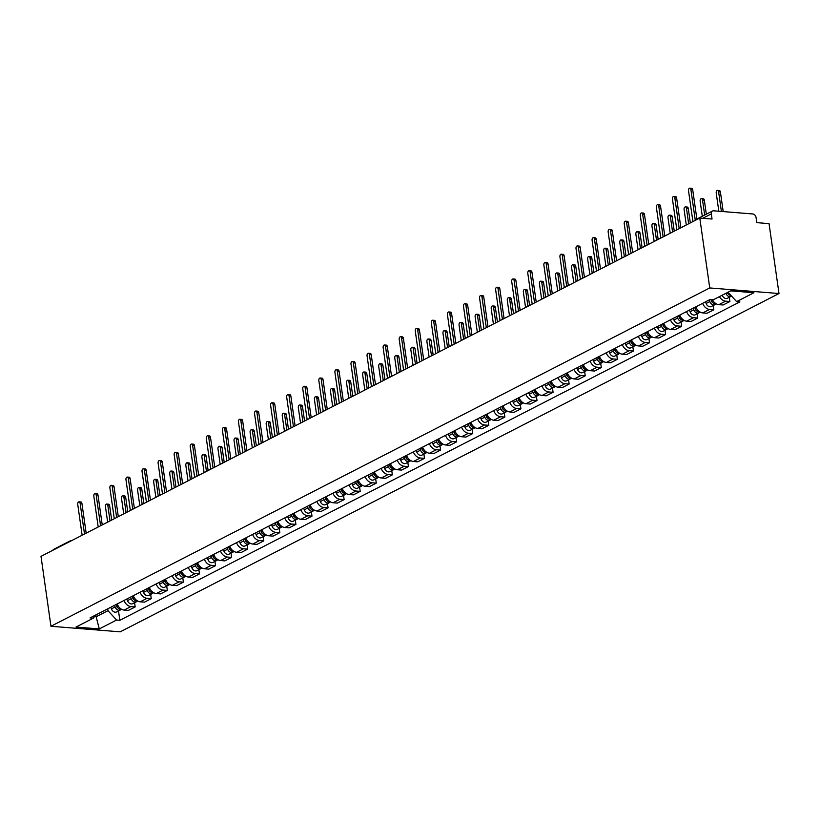 <?xml version="1.0" encoding="UTF-8"?>
<svg xmlns="http://www.w3.org/2000/svg" width="820" height="820" viewBox="0 0 820 820"><rect width="100%" height="100%" fill="white"/><g stroke="black" fill="none" stroke-linecap="round" stroke-linejoin="round"><path stroke-width="1.23" d="M695.596 220.201A3.485 2.603 62.8 0 1 696.528 219.227L712.498 211.017A3.485 2.603 62.8 0 1 713.615 210.812L752.822 213.969A3.485 2.603 62.8 0 1 756.06 217.505L756.788 222.64L769.047 223.624L779 293.529L709.741 287.943L50.953 626.265L41 556.36L699.788 218.048L709.741 287.943M50.953 626.265L120.212 631.841L779 293.529M712.498 211.017A3.485 2.603 62.8 0 0 711.319 213.897L702.781 218.284M699.788 218.048L712.047 219.032L711.319 213.897M52.777 550.312A3.485 2.603 -117.2 0 1 53.71 549.338L69.68 541.139A3.485 2.603 62.8 0 0 68.747 542.112M117.209 603.961A8.015 5.986 62.8 0 0 124.158 610.07L128.381 610.408L135.187 606.913L130.954 606.574A8.015 5.986 -117.2 0 1 124.015 600.466M134.583 602.7L135.187 606.913M133.281 595.709A8.015 5.986 62.8 0 0 140.23 601.818L144.453 602.157L151.259 598.661L147.026 598.323A8.015 5.986 -117.2 0 1 140.087 592.214M150.654 594.438L151.259 598.661M149.353 587.448A8.015 5.986 62.8 0 0 156.302 593.557L160.525 593.905L167.331 590.41L163.108 590.072A8.015 5.986 -117.2 0 1 156.159 583.963M166.726 586.187L167.331 590.41M165.435 579.197A8.015 5.986 62.8 0 0 172.374 585.306L176.597 585.644L183.403 582.159L179.18 581.81A8.015 5.986 -117.2 0 1 172.231 575.701M182.798 577.936L183.403 582.159M181.507 570.945A8.015 5.986 62.8 0 0 188.446 577.054L192.679 577.393L199.475 573.897L195.252 573.559A8.015 5.986 -117.2 0 1 188.303 567.45M198.87 569.674L199.475 573.897M197.579 562.694A8.015 5.986 62.8 0 0 204.518 568.793L208.751 569.141L215.547 565.646L211.324 565.308A8.015 5.986 -117.2 0 1 204.375 559.199M214.942 561.423L215.547 565.646M213.651 554.433A8.015 5.986 62.8 0 0 220.6 560.542L224.823 560.88L231.619 557.395L227.396 557.047A8.015 5.986 -117.2 0 1 220.447 550.948M231.025 553.172L231.619 557.395M229.723 546.181A8.015 5.986 62.8 0 0 236.672 552.29L240.895 552.629L247.691 549.133L243.468 548.795A8.015 5.986 -117.2 0 1 236.519 542.686M247.097 544.91L247.691 549.133M245.795 537.93A8.015 5.986 62.8 0 0 252.744 544.039L256.967 544.377L263.763 540.882L259.54 540.544A8.015 5.986 -117.2 0 1 252.601 534.435M263.169 536.659L263.763 540.882M261.867 529.669A8.015 5.986 62.8 0 0 268.816 535.778L273.039 536.126L279.835 532.631L275.612 532.293A8.015 5.986 -117.2 0 1 268.673 526.184M279.241 528.408L279.835 532.631M277.939 521.417A8.015 5.986 62.8 0 0 284.888 527.526L289.111 527.865L295.917 524.38L291.684 524.031A8.015 5.986 -117.2 0 1 284.745 517.922M295.313 520.157L295.917 524.38M294.011 513.166A8.015 5.986 62.8 0 0 300.96 519.275L305.183 519.613L311.989 516.118L307.756 515.78A8.015 5.986 -117.2 0 1 300.817 509.671M311.385 511.895L311.989 516.118M310.093 504.905A8.015 5.986 62.8 0 0 317.032 511.014L321.255 511.362L328.061 507.867L323.838 507.529A8.015 5.986 -117.2 0 1 316.889 501.42M327.457 503.644L328.061 507.867M326.165 496.653A8.015 5.986 62.8 0 0 333.104 502.762L337.327 503.101L344.133 499.616L339.91 499.267A8.015 5.986 -117.2 0 1 332.961 493.158M343.529 495.393L344.133 499.616M342.237 488.402A8.015 5.986 62.8 0 0 349.176 494.511L353.41 494.849L360.205 491.354L355.982 491.016A8.015 5.986 -117.2 0 1 349.033 484.907M359.601 487.131L360.205 491.354M358.309 480.151A8.015 5.986 62.8 0 0 365.248 486.26L369.482 486.598L376.277 483.103L372.054 482.765A8.015 5.986 -117.2 0 1 365.105 476.656M375.673 478.88L376.277 483.103M374.381 471.889A8.015 5.986 62.8 0 0 381.331 477.998L385.554 478.337L392.349 474.852L388.126 474.513A8.015 5.986 -117.2 0 1 381.177 468.404M391.755 470.629L392.349 474.852M390.453 463.638A8.015 5.986 62.8 0 0 397.403 469.747L401.626 470.085L408.421 466.59L404.198 466.252A8.015 5.986 -117.2 0 1 397.249 460.143M407.827 462.377L408.421 466.59M406.525 455.387A8.015 5.986 62.8 0 0 413.475 461.496L417.698 461.834L424.493 458.339L420.27 458.001A8.015 5.986 -117.2 0 1 413.331 451.892M423.899 454.116L424.493 458.339M422.597 447.125A8.015 5.986 62.8 0 0 429.547 453.234L433.77 453.583L440.576 450.088L436.342 449.749A8.015 5.986 -117.2 0 1 429.403 443.64M439.971 445.865L440.576 450.088M438.669 438.874A8.015 5.986 62.8 0 0 445.619 444.983L449.842 445.321L456.648 441.836L452.414 441.488A8.015 5.986 -117.2 0 1 445.475 435.379M456.043 437.613L456.648 441.836M454.741 430.623A8.015 5.986 62.8 0 0 461.691 436.732L465.914 437.07L472.72 433.575L468.497 433.237A8.015 5.986 -117.2 0 1 461.547 427.128M472.115 429.352L472.72 433.575M470.823 422.372A8.015 5.986 62.8 0 0 477.763 428.47L481.986 428.819L488.792 425.324L484.569 424.985A8.015 5.986 -117.2 0 1 477.619 418.876M488.187 421.101L488.792 425.324M486.895 414.11A8.015 5.986 62.8 0 0 493.835 420.219L498.068 420.557L504.864 417.072L500.641 416.724A8.015 5.986 -117.2 0 1 493.691 410.625M504.259 412.849L504.864 417.072M502.967 405.859A8.015 5.986 62.8 0 0 509.907 411.968L514.14 412.306L520.936 408.811L516.713 408.473A8.015 5.986 -117.2 0 1 509.763 402.364M520.331 404.598L520.936 408.811M519.039 397.608A8.015 5.986 62.8 0 0 525.989 403.717L530.212 404.055L537.008 400.56L532.785 400.221A8.015 5.986 -117.2 0 1 525.835 394.112M536.413 396.337L537.008 400.56M535.111 389.346A8.015 5.986 62.8 0 0 542.061 395.455L546.284 395.804L553.08 392.308L548.857 391.97A8.015 5.986 -117.2 0 1 541.907 385.861M552.485 388.085L553.08 392.308M551.183 381.095A8.015 5.986 62.8 0 0 558.133 387.204L562.356 387.542L569.152 384.057L564.929 383.709A8.015 5.986 -117.2 0 1 557.989 377.6M568.557 379.834L569.152 384.057M567.255 372.844A8.015 5.986 62.8 0 0 574.205 378.953L578.428 379.291L585.224 375.796L581.001 375.457A8.015 5.986 -117.2 0 1 574.061 369.348M584.629 371.573L585.224 375.796M583.327 364.592A8.015 5.986 62.8 0 0 590.277 370.691L594.5 371.04L601.306 367.544L597.073 367.206A8.015 5.986 -117.2 0 1 590.133 361.097M600.701 363.321L601.306 367.544M599.399 356.331A8.015 5.986 62.8 0 0 606.349 362.44L610.572 362.778L617.378 359.293L613.155 358.945A8.015 5.986 -117.2 0 1 606.205 352.846M616.773 355.07L617.378 359.293M615.482 348.08A8.015 5.986 62.8 0 0 622.421 354.189L626.644 354.527L633.45 351.032L629.227 350.693A8.015 5.986 -117.2 0 1 622.277 344.584M632.845 346.819L633.45 351.032M631.554 339.829A8.015 5.986 62.8 0 0 638.493 345.937L642.716 346.276L649.522 342.78L645.299 342.442A8.015 5.986 -117.2 0 1 638.349 336.333M648.917 338.558L649.522 342.78M647.626 331.567A8.015 5.986 62.8 0 0 654.565 337.676L658.798 338.024L665.594 334.529L661.371 334.191A8.015 5.986 -117.2 0 1 654.422 328.082M664.989 330.306L665.594 334.529M663.698 323.316A8.015 5.986 62.8 0 0 670.647 329.425L674.87 329.763L681.666 326.278L677.443 325.93A8.015 5.986 -117.2 0 1 670.493 319.82M681.072 322.055L681.666 326.278M679.77 315.064A8.015 5.986 62.8 0 0 686.719 321.173L690.942 321.512L697.738 318.016L693.515 317.678A8.015 5.986 -117.2 0 1 686.566 311.569M697.143 313.793L697.738 318.016M695.842 306.803A8.015 5.986 62.8 0 0 702.791 312.912L707.014 313.26L713.81 309.765L709.587 309.427A8.015 5.986 -117.2 0 1 702.648 303.318M713.216 305.542L713.81 309.765M712.395 299.669A8.015 5.986 62.8 0 0 718.863 304.661L723.086 304.999L729.882 301.514L725.659 301.165A8.015 5.986 -117.2 0 1 719.437 296.625M729.287 297.291L729.882 301.514M95.879 614.918L96.145 616.753L107.994 610.674L107.727 608.829M107.994 610.674L116.583 620.043L99.271 628.93L76.004 627.054L93.316 618.167L95.643 615.041M116.583 620.043L119.843 620.309L739.886 301.883L736.637 301.616L753.949 292.73L730.671 290.854L713.359 299.741L710.11 299.484L90.056 617.901L93.316 618.167M736.637 301.616L728.047 292.248L730.753 290.864M94.464 616.62L96.145 616.753L99.271 628.93M118.51 610.951L119.843 620.309M84.501 534.025L80.114 503.203A1.999 1.209 -85.4 0 0 79.089 501.819L80.893 501.963A1.999 1.209 94.6 0 1 81.918 503.347L86.161 533.174M79.089 501.819A1.999 1.209 -85.4 0 0 77.746 504.423L82.133 535.234M116.05 604.555L116.768 606.554A2.091 1.558 62.8 0 0 118.018 607.989M114.523 605.345L115.118 606.974A4.356 3.249 62.8 0 0 120.294 610.029A4.356 3.249 62.8 0 0 121.073 609.403M110.813 607.251L111.407 608.881A4.356 3.249 62.8 0 0 116.583 611.935L120.294 610.029M110.023 520.915L107.82 505.438A1.999 1.209 -85.4 0 0 106.795 504.054A1.999 1.209 -85.4 0 0 105.452 506.657L107.656 522.135M116.276 604.442L116.87 606.082A4.356 3.249 62.8 0 0 121.647 609.301M106.795 504.054L108.599 504.197A1.999 1.209 94.6 0 1 109.624 505.581L111.684 520.064M100.573 525.764L96.186 494.952A1.999 1.209 -85.4 0 0 95.171 493.558L96.965 493.712A1.999 1.209 94.6 0 1 97.99 495.095L102.233 524.913M95.171 493.558A1.999 1.209 -85.4 0 0 93.818 496.172L98.205 526.983M116.645 517.512L112.268 486.701A1.999 1.209 -85.4 0 0 111.243 485.307L113.037 485.45A1.999 1.209 94.6 0 1 114.062 486.844L118.305 516.661M111.243 485.307A1.999 1.209 -85.4 0 0 109.89 487.91L114.277 518.732M132.123 596.304L132.85 598.303A2.091 1.558 62.8 0 0 134.101 599.738M130.595 597.083L131.19 598.723A4.356 3.249 62.8 0 0 136.366 601.777A4.356 3.249 62.8 0 0 137.145 601.152M126.885 598.989L127.479 600.63A4.356 3.249 62.8 0 0 132.655 603.684L136.366 601.777M126.095 512.664L123.892 497.186A1.999 1.209 -85.4 0 0 122.867 495.792A1.999 1.209 -85.4 0 0 121.524 498.396L123.728 513.873M132.348 596.191L132.942 597.821A4.356 3.249 62.8 0 0 137.719 601.039M122.867 495.792L124.671 495.936A1.999 1.209 94.6 0 1 125.696 497.33L127.756 511.813M148.195 588.053L148.922 590.041A2.091 1.558 62.8 0 0 150.173 591.486M146.667 588.832L147.262 590.472A4.356 3.249 62.8 0 0 152.438 593.526A4.356 3.249 62.8 0 0 153.217 592.891M142.957 590.738L143.551 592.378A4.356 3.249 62.8 0 0 148.727 595.433L152.438 593.526M142.167 504.402L139.964 488.925A1.999 1.209 -85.4 0 0 138.939 487.541A1.999 1.209 -85.4 0 0 137.596 490.145L139.8 505.622M148.42 587.93L149.014 589.57A4.356 3.249 62.8 0 0 153.791 592.788M138.939 487.541L140.743 487.685A1.999 1.209 94.6 0 1 141.768 489.079L143.828 503.552M132.727 509.261L128.34 478.439A1.999 1.209 -85.4 0 0 127.315 477.055L129.109 477.199A1.999 1.209 94.6 0 1 130.134 478.583L134.377 508.41M127.315 477.055A1.999 1.209 -85.4 0 0 125.962 479.659L130.349 510.481M148.799 501.01L144.412 470.188A1.999 1.209 -85.4 0 0 143.387 468.794L145.191 468.948A1.999 1.209 94.6 0 1 146.206 470.331L150.45 500.149M143.387 468.794A1.999 1.209 -85.4 0 0 142.044 471.408L146.421 502.219M164.871 492.748L160.484 461.937A1.999 1.209 -85.4 0 0 159.459 460.543L161.263 460.686A1.999 1.209 94.6 0 1 162.288 462.08L166.532 491.897M159.459 460.543A1.999 1.209 -85.4 0 0 158.116 463.146L162.503 493.968M164.266 579.791L164.994 581.79A2.091 1.558 62.8 0 0 166.245 583.225M162.739 580.58L163.334 582.22A4.356 3.249 62.8 0 0 168.51 585.275A4.356 3.249 62.8 0 0 169.289 584.639M159.029 582.487L159.623 584.117A4.356 3.249 62.8 0 0 164.799 587.171L168.51 585.275M158.239 496.151L156.036 480.674A1.999 1.209 -85.4 0 0 155.021 479.29A1.999 1.209 -85.4 0 0 153.668 481.893L155.872 497.371M164.492 579.678L165.087 581.318A4.356 3.249 62.8 0 0 169.863 584.537M155.021 479.29L156.815 479.433A1.999 1.209 94.6 0 1 157.84 480.817L159.9 495.3M180.338 571.54L181.066 573.539A2.091 1.558 62.8 0 0 182.317 574.974M178.811 572.329L179.406 573.959A4.356 3.249 62.8 0 0 184.582 577.014A4.356 3.249 62.8 0 0 185.371 576.388M175.101 574.226L175.695 575.865A4.356 3.249 62.8 0 0 180.871 578.92L184.582 577.014M174.311 487.9L172.118 472.422A1.999 1.209 -85.4 0 0 171.093 471.029A1.999 1.209 -85.4 0 0 169.74 473.642L171.944 489.12M180.564 571.427L181.159 573.067A4.356 3.249 62.8 0 0 185.935 576.275M171.093 471.029L172.887 471.182A1.999 1.209 94.6 0 1 173.912 472.566L175.972 487.049M196.41 563.289L197.138 565.277A2.091 1.558 62.8 0 0 198.389 566.722M194.883 564.068L195.478 565.708A4.356 3.249 62.8 0 0 200.654 568.762A4.356 3.249 62.8 0 0 201.443 568.127M191.173 565.974L191.767 567.614A4.356 3.249 62.8 0 0 196.943 570.669L200.654 568.762M190.394 479.649L188.19 464.171A1.999 1.209 -85.4 0 0 187.165 462.777A1.999 1.209 -85.4 0 0 185.822 465.381L188.016 480.858M196.636 563.176L197.23 564.806A4.356 3.249 62.8 0 0 202.007 568.024M187.165 462.777L188.969 462.921A1.999 1.209 94.6 0 1 189.984 464.315L192.044 478.788M180.943 484.497L176.556 453.675A1.999 1.209 -85.4 0 0 175.531 452.291L177.335 452.435A1.999 1.209 94.6 0 1 178.36 453.829L182.604 483.646M175.531 452.291A1.999 1.209 -85.4 0 0 174.188 454.895L178.575 485.717M212.482 555.037L213.21 557.026A2.091 1.558 62.8 0 0 214.461 558.471M210.955 555.816L211.55 557.457A4.356 3.249 62.8 0 0 216.726 560.511A4.356 3.249 62.8 0 0 217.515 559.875M207.245 557.723L207.849 559.363A4.356 3.249 62.8 0 0 213.026 562.418L216.726 560.511M206.466 471.387L204.262 455.91A1.999 1.209 -85.4 0 0 203.237 454.526A1.999 1.209 -85.4 0 0 201.894 457.13L204.098 472.607M212.708 554.914L213.302 556.554A4.356 3.249 62.8 0 0 218.079 559.773M203.237 454.526L205.041 454.669A1.999 1.209 94.6 0 1 206.066 456.053L208.126 470.536M197.015 476.246L192.628 445.424A1.999 1.209 -85.4 0 0 191.603 444.04L193.407 444.184A1.999 1.209 94.6 0 1 194.432 445.567L198.676 475.395M191.603 444.04A1.999 1.209 -85.4 0 0 190.26 446.644L194.647 477.455M228.554 546.776L229.282 548.775A2.091 1.558 62.8 0 0 230.533 550.21M227.027 547.565L227.632 549.195A4.356 3.249 62.8 0 0 232.808 552.249A4.356 3.249 62.8 0 0 233.587 551.624M223.327 549.472L223.921 551.101A4.356 3.249 62.8 0 0 229.098 554.156L232.808 552.249M222.538 463.136L220.334 447.658A1.999 1.209 -85.4 0 0 219.309 446.275A1.999 1.209 -85.4 0 0 217.966 448.878L220.17 464.356M228.78 546.663L229.374 548.303A4.356 3.249 62.8 0 0 234.151 551.511M219.309 446.275L221.113 446.418A1.999 1.209 94.6 0 1 222.138 447.802L224.198 462.285M213.087 467.984L208.7 437.173A1.999 1.209 -85.4 0 0 207.675 435.779L209.479 435.922A1.999 1.209 94.6 0 1 210.504 437.316L214.748 467.133M207.675 435.779A1.999 1.209 -85.4 0 0 206.332 438.392L210.719 469.204M244.637 538.525L245.354 540.524A2.091 1.558 62.8 0 0 246.605 541.958M243.109 539.304L243.704 540.944A4.356 3.249 62.8 0 0 248.88 543.998A4.356 3.249 62.8 0 0 249.659 543.373M239.399 541.21L239.993 542.85A4.356 3.249 62.8 0 0 245.17 545.905L248.88 543.998M238.61 454.885L236.406 439.407A1.999 1.209 -85.4 0 0 235.381 438.013A1.999 1.209 -85.4 0 0 234.038 440.617L236.242 456.094M244.852 538.412L245.457 540.042A4.356 3.249 62.8 0 0 250.233 543.26M235.381 438.013L237.185 438.157A1.999 1.209 94.6 0 1 238.21 439.551L240.27 454.034M229.159 459.733L224.772 428.921A1.999 1.209 -85.4 0 0 223.747 427.527L225.551 427.671A1.999 1.209 94.6 0 1 226.576 429.065L230.82 458.882M223.747 427.527A1.999 1.209 -85.4 0 0 222.404 430.131L226.791 460.953M260.709 530.274L261.426 532.262A2.091 1.558 62.8 0 0 262.677 533.707M259.181 531.053L259.776 532.692A4.356 3.249 62.8 0 0 264.952 535.747A4.356 3.249 62.8 0 0 265.731 535.111M255.471 532.959L256.065 534.599A4.356 3.249 62.8 0 0 261.242 537.653L264.952 535.747M254.682 446.623L252.478 431.146A1.999 1.209 -85.4 0 0 251.453 429.762A1.999 1.209 -85.4 0 0 250.11 432.365L252.314 447.843M260.934 530.15L261.529 531.79A4.356 3.249 62.8 0 0 266.305 535.009M251.453 429.762L253.257 429.905A1.999 1.209 94.6 0 1 254.282 431.299L256.342 445.772M245.231 451.482L240.844 420.66A1.999 1.209 -85.4 0 0 239.819 419.276L241.623 419.42A1.999 1.209 94.6 0 1 242.648 420.803L246.892 450.631M239.819 419.276A1.999 1.209 -85.4 0 0 238.476 421.88L242.863 452.691M276.781 522.012L277.508 524.011A2.091 1.558 62.8 0 0 278.759 525.446M275.253 522.801L275.848 524.441A4.356 3.249 62.8 0 0 281.024 527.496A4.356 3.249 62.8 0 0 281.803 526.86M271.543 524.708L272.137 526.337A4.356 3.249 62.8 0 0 277.314 529.392L281.024 527.496M270.754 438.372L268.55 422.894A1.999 1.209 -85.4 0 0 267.525 421.511A1.999 1.209 -85.4 0 0 266.182 424.114L268.386 439.592M277.006 521.899L277.601 523.539A4.356 3.249 62.8 0 0 282.377 526.758M267.525 421.511L269.329 421.654A1.999 1.209 94.6 0 1 270.354 423.038L272.414 437.521M261.303 443.22L256.916 412.409A1.999 1.209 -85.4 0 0 255.901 411.015L257.695 411.168A1.999 1.209 94.6 0 1 258.72 412.552L262.964 442.369M255.901 411.015A1.999 1.209 -85.4 0 0 254.548 413.628L258.935 444.44M292.853 513.761L293.58 515.76A2.091 1.558 62.8 0 0 294.831 517.194M291.325 514.55L291.92 516.18A4.356 3.249 62.8 0 0 297.096 519.234A4.356 3.249 62.8 0 0 297.875 518.609M287.615 516.446L288.209 518.086A4.356 3.249 62.8 0 0 293.386 521.141L297.096 519.234M286.826 430.121L284.622 414.643A1.999 1.209 -85.4 0 0 283.597 413.249A1.999 1.209 -85.4 0 0 282.254 415.863L284.458 431.34M293.078 513.648L293.673 515.278A4.356 3.249 62.8 0 0 298.449 518.496M283.597 413.249L285.401 413.403A1.999 1.209 94.6 0 1 286.426 414.787L288.486 429.27M277.375 434.969L272.998 404.157A1.999 1.209 -85.4 0 0 271.973 402.763L273.767 402.907A1.999 1.209 94.6 0 1 274.792 404.301L279.036 434.118M271.973 402.763A1.999 1.209 -85.4 0 0 270.62 405.367L275.007 436.189M308.925 505.509L309.652 507.498A2.091 1.558 62.8 0 0 310.903 508.943M307.397 506.288L307.992 507.928A4.356 3.249 62.8 0 0 313.168 510.983A4.356 3.249 62.8 0 0 313.947 510.347M303.687 508.195L304.281 509.835A4.356 3.249 62.8 0 0 309.458 512.889L313.168 510.983M302.898 421.869L300.694 406.392A1.999 1.209 -85.4 0 0 299.679 404.998A1.999 1.209 -85.4 0 0 298.326 407.601L300.53 423.079M309.15 505.397L309.745 507.026A4.356 3.249 62.8 0 0 314.521 510.245M299.679 404.998L301.473 405.141A1.999 1.209 94.6 0 1 302.498 406.535L304.558 421.008M293.457 426.718L289.07 395.896A1.999 1.209 -85.4 0 0 288.045 394.512L289.839 394.656A1.999 1.209 94.6 0 1 290.864 396.05L295.108 425.867M288.045 394.512A1.999 1.209 -85.4 0 0 286.692 397.116L291.079 427.937M324.997 497.258L325.724 499.247A2.091 1.558 62.8 0 0 326.975 500.692M323.469 498.037L324.064 499.677A4.356 3.249 62.8 0 0 329.24 502.732A4.356 3.249 62.8 0 0 330.029 502.096M319.759 499.944L320.353 501.584A4.356 3.249 62.8 0 0 325.53 504.638L329.24 502.732M318.97 413.608L316.776 398.13A1.999 1.209 -85.4 0 0 315.751 396.747A1.999 1.209 -85.4 0 0 314.398 399.35L316.602 414.828M325.222 497.135L325.817 498.775A4.356 3.249 62.8 0 0 330.593 501.994M315.751 396.747L317.545 396.89A1.999 1.209 94.6 0 1 318.57 398.274L320.63 412.757M309.529 418.466L305.142 387.645A1.999 1.209 -85.4 0 0 304.117 386.261L305.921 386.404A1.999 1.209 94.6 0 1 306.936 387.788L311.19 417.606M304.117 386.261A1.999 1.209 -85.4 0 0 302.775 388.864L307.151 419.676M341.069 488.997L341.796 490.995A2.091 1.558 62.8 0 0 343.047 492.43M339.541 489.786L340.136 491.416A4.356 3.249 62.8 0 0 345.312 494.47A4.356 3.249 62.8 0 0 346.101 493.845M335.831 491.692L336.425 493.322A4.356 3.249 62.8 0 0 341.602 496.377L345.312 494.47M335.052 405.357L332.848 389.879A1.999 1.209 -85.4 0 0 331.823 388.485A1.999 1.209 -85.4 0 0 330.47 391.099L332.674 406.577M341.294 488.884L341.889 490.524A4.356 3.249 62.8 0 0 346.665 493.732M331.823 388.485L333.617 388.639A1.999 1.209 94.6 0 1 334.642 390.023L336.702 404.506M325.601 410.205L321.214 379.393A1.999 1.209 -85.4 0 0 320.189 377.999L321.993 378.143A1.999 1.209 94.6 0 1 323.018 379.537L327.262 409.354M320.189 377.999A1.999 1.209 -85.4 0 0 318.847 380.613L323.234 411.425M357.141 480.745L357.868 482.734A2.091 1.558 62.8 0 0 359.119 484.179M355.613 481.524L356.208 483.164A4.356 3.249 62.8 0 0 361.384 486.219A4.356 3.249 62.8 0 0 362.173 485.594M351.903 483.431L352.508 485.071A4.356 3.249 62.8 0 0 357.684 488.125L361.384 486.219M351.124 397.106L348.92 381.628A1.999 1.209 -85.4 0 0 347.895 380.234A1.999 1.209 -85.4 0 0 346.553 382.837L348.746 398.315M357.366 480.633L357.961 482.262A4.356 3.249 62.8 0 0 362.737 485.481M347.895 380.234L349.699 380.377A1.999 1.209 94.6 0 1 350.714 381.771L352.784 396.255M341.673 401.954L337.286 371.132A1.999 1.209 -85.4 0 0 336.261 369.748L338.065 369.892A1.999 1.209 94.6 0 1 339.09 371.286L343.334 401.103M336.261 369.748A1.999 1.209 -85.4 0 0 334.919 372.352L339.306 403.173M373.213 472.494L373.94 474.483A2.091 1.558 62.8 0 0 375.191 475.928M371.685 473.273L372.29 474.913A4.356 3.249 62.8 0 0 377.456 477.968A4.356 3.249 62.8 0 0 378.245 477.332M367.985 475.18L368.58 476.82A4.356 3.249 62.8 0 0 373.756 479.874L377.456 477.968M367.196 388.844L364.992 373.366A1.999 1.209 -85.4 0 0 363.967 371.983A1.999 1.209 -85.4 0 0 362.624 374.586L364.828 390.064M373.438 472.371L374.033 474.011A4.356 3.249 62.8 0 0 378.809 477.23M363.967 371.983L365.771 372.126A1.999 1.209 94.6 0 1 366.796 373.52L368.856 387.993M357.745 393.702L353.358 362.881A1.999 1.209 -85.4 0 0 352.333 361.497L354.137 361.64A1.999 1.209 94.6 0 1 355.162 363.024L359.406 392.852M352.333 361.497A1.999 1.209 -85.4 0 0 350.991 364.101L355.378 394.912M389.285 464.233L390.012 466.231A2.091 1.558 62.8 0 0 391.263 467.666M387.768 465.022L388.362 466.662A4.356 3.249 62.8 0 0 393.538 469.716A4.356 3.249 62.8 0 0 394.317 469.081M384.057 466.928L384.652 468.558A4.356 3.249 62.8 0 0 389.828 471.613L393.538 469.716M383.268 380.593L381.064 365.115A1.999 1.209 -85.4 0 0 380.039 363.731A1.999 1.209 -85.4 0 0 378.696 366.335L380.9 381.812M389.51 464.12L390.115 465.76A4.356 3.249 62.8 0 0 394.891 468.978M380.039 363.731L381.843 363.875A1.999 1.209 94.6 0 1 382.868 365.259L384.928 379.742M373.817 385.441L369.43 354.63A1.999 1.209 -85.4 0 0 368.405 353.236L370.209 353.389A1.999 1.209 94.6 0 1 371.234 354.773L375.478 384.59M368.405 353.236A1.999 1.209 -85.4 0 0 367.063 355.849L371.45 386.661M405.367 455.981L406.084 457.98A2.091 1.558 62.8 0 0 407.335 459.415M403.84 456.771L404.434 458.4A4.356 3.249 62.8 0 0 409.61 461.455A4.356 3.249 62.8 0 0 410.389 460.83M400.129 458.667L400.724 460.307A4.356 3.249 62.8 0 0 405.9 463.361L409.61 461.455M399.34 372.341L397.136 356.864A1.999 1.209 -85.4 0 0 396.111 355.47A1.999 1.209 -85.4 0 0 394.768 358.084L396.972 373.561M405.592 455.869L406.187 457.498A4.356 3.249 62.8 0 0 410.963 460.717M396.111 355.47L397.915 355.613A1.999 1.209 94.6 0 1 398.94 357.007L401 371.491M389.889 377.19L385.502 346.378A1.999 1.209 -85.4 0 0 384.477 344.984L386.281 345.128A1.999 1.209 94.6 0 1 387.306 346.522L391.55 376.339M384.477 344.984A1.999 1.209 -85.4 0 0 383.135 347.588L387.522 378.409M421.439 447.73L422.156 449.719A2.091 1.558 62.8 0 0 423.417 451.164M419.912 448.509L420.506 450.149A4.356 3.249 62.8 0 0 425.682 453.204A4.356 3.249 62.8 0 0 426.461 452.568M416.201 450.416L416.796 452.056A4.356 3.249 62.8 0 0 421.972 455.11L425.682 453.204M415.412 364.08L413.208 348.613A1.999 1.209 -85.4 0 0 412.183 347.219A1.999 1.209 -85.4 0 0 410.84 349.822L413.044 365.3M421.664 447.607L422.259 449.247A4.356 3.249 62.8 0 0 427.035 452.466M412.183 347.219L413.987 347.362A1.999 1.209 94.6 0 1 415.012 348.756L417.072 363.229M405.961 368.938L401.574 338.117A1.999 1.209 -85.4 0 0 400.56 336.733L402.353 336.877A1.999 1.209 94.6 0 1 403.378 338.26L407.622 368.088M400.56 336.733A1.999 1.209 -85.4 0 0 399.207 339.337L403.594 370.158M437.511 439.469L438.239 441.467A2.091 1.558 62.8 0 0 439.489 442.902M435.984 440.258L436.578 441.898A4.356 3.249 62.8 0 0 441.755 444.952A4.356 3.249 62.8 0 0 442.533 444.317M432.273 442.164L432.868 443.794A4.356 3.249 62.8 0 0 438.044 446.849L441.755 444.952M431.484 355.829L429.28 340.351A1.999 1.209 -85.4 0 0 428.255 338.967A1.999 1.209 -85.4 0 0 426.912 341.571L429.116 357.048M437.736 439.356L438.331 440.996A4.356 3.249 62.8 0 0 443.107 444.214M428.255 338.967L430.059 339.111A1.999 1.209 94.6 0 1 431.084 340.495L433.144 354.978M422.033 360.687L417.657 329.865A1.999 1.209 -85.4 0 0 416.632 328.482L418.425 328.625A1.999 1.209 94.6 0 1 419.45 330.009L423.694 359.826M416.632 328.482A1.999 1.209 -85.4 0 0 415.279 331.085L419.666 361.897M453.583 431.217L454.311 433.216A2.091 1.558 62.8 0 0 455.561 434.651M452.056 432.007L452.65 433.636A4.356 3.249 62.8 0 0 457.827 436.691A4.356 3.249 62.8 0 0 458.605 436.066M448.345 433.913L448.94 435.543A4.356 3.249 62.8 0 0 454.116 438.597L457.827 436.691M447.556 347.577L445.352 332.1A1.999 1.209 -85.4 0 0 444.337 330.706A1.999 1.209 -85.4 0 0 442.984 333.32L445.188 348.797M453.808 431.105L454.403 432.745A4.356 3.249 62.8 0 0 459.179 435.953M444.337 330.706L446.131 330.86A1.999 1.209 94.6 0 1 447.156 332.243L449.216 346.727M438.116 352.426L433.729 321.614A1.999 1.209 -85.4 0 0 432.704 320.22L434.497 320.364A1.999 1.209 94.6 0 1 435.522 321.758L439.766 351.575M432.704 320.22A1.999 1.209 -85.4 0 0 431.351 322.824L435.738 353.645M469.655 422.966L470.383 424.955A2.091 1.558 62.8 0 0 471.633 426.4M468.128 423.745L468.722 425.385A4.356 3.249 62.8 0 0 473.898 428.44A4.356 3.249 62.8 0 0 474.678 427.804M464.417 425.652L465.012 427.292A4.356 3.249 62.8 0 0 470.188 430.346L473.898 428.44M463.628 339.326L461.434 323.849A1.999 1.209 -85.4 0 0 460.409 322.455A1.999 1.209 -85.4 0 0 459.056 325.058L461.26 340.536M469.88 422.853L470.475 424.483A4.356 3.249 62.8 0 0 475.251 427.702M460.409 322.455L462.203 322.598A1.999 1.209 94.6 0 1 463.228 323.992L465.288 338.476M454.188 344.174L449.801 313.353A1.999 1.209 -85.4 0 0 448.776 311.969L450.58 312.112A1.999 1.209 94.6 0 1 451.594 313.506L455.838 343.324M448.776 311.969A1.999 1.209 -85.4 0 0 447.433 314.572L451.81 345.394M485.727 414.715L486.455 416.703A2.091 1.558 62.8 0 0 487.705 418.149M484.2 415.494L484.794 417.134A4.356 3.249 62.8 0 0 489.97 420.188A4.356 3.249 62.8 0 0 490.76 419.553M480.489 417.4L481.084 419.04A4.356 3.249 62.8 0 0 486.26 422.095L489.97 420.188M479.71 331.065L477.506 315.587A1.999 1.209 -85.4 0 0 476.481 314.204A1.999 1.209 -85.4 0 0 475.128 316.807L477.332 332.284M485.952 414.592L486.547 416.232A4.356 3.249 62.8 0 0 491.323 419.45M476.481 314.204L478.275 314.347A1.999 1.209 94.6 0 1 479.3 315.741L481.36 330.214M470.26 335.923L465.873 305.101A1.999 1.209 -85.4 0 0 464.848 303.718L466.652 303.861A1.999 1.209 94.6 0 1 467.677 305.245L471.92 335.072M464.848 303.718A1.999 1.209 -85.4 0 0 463.505 306.321L467.892 337.133M501.799 406.453L502.527 408.452A2.091 1.558 62.8 0 0 503.777 409.887M500.272 407.243L500.866 408.872A4.356 3.249 62.8 0 0 506.042 411.927A4.356 3.249 62.8 0 0 506.832 411.302M496.561 409.149L497.166 410.779A4.356 3.249 62.8 0 0 502.332 413.833L506.042 411.927M495.782 322.813L493.578 307.336A1.999 1.209 -85.4 0 0 492.553 305.952A1.999 1.209 -85.4 0 0 491.211 308.556L493.404 324.033M502.024 406.341L502.619 407.981A4.356 3.249 62.8 0 0 507.395 411.199M492.553 305.952L494.357 306.096A1.999 1.209 94.6 0 1 495.372 307.479L497.432 321.963M486.332 327.662L481.945 296.85A1.999 1.209 -85.4 0 0 480.92 295.456L482.724 295.61A1.999 1.209 94.6 0 1 483.749 296.994L487.992 326.811M480.92 295.456A1.999 1.209 -85.4 0 0 479.577 298.07L483.964 328.881M517.871 398.202L518.599 400.201A2.091 1.558 62.8 0 0 519.849 401.636M516.344 398.991L516.938 400.621A4.356 3.249 62.8 0 0 522.114 403.676A4.356 3.249 62.8 0 0 522.904 403.05M512.643 400.888L513.238 402.528A4.356 3.249 62.8 0 0 518.414 405.582L522.114 403.676M511.854 314.562L509.65 299.085A1.999 1.209 -85.4 0 0 508.625 297.691A1.999 1.209 -85.4 0 0 507.283 300.305L509.486 315.772M518.096 398.089L518.691 399.719A4.356 3.249 62.8 0 0 523.467 402.938M508.625 297.691L510.429 297.834A1.999 1.209 94.6 0 1 511.454 299.228L513.515 313.712M502.404 319.41L498.017 288.599A1.999 1.209 -85.4 0 0 496.992 287.205L498.796 287.348A1.999 1.209 94.6 0 1 499.821 288.742L504.064 318.56M496.992 287.205A1.999 1.209 -85.4 0 0 495.649 289.808L500.036 320.63M533.943 389.951L534.671 391.939A2.091 1.558 62.8 0 0 535.921 393.385M532.426 390.73L533.02 392.37A4.356 3.249 62.8 0 0 538.197 395.424A4.356 3.249 62.8 0 0 538.976 394.789M528.716 392.636L529.31 394.276A4.356 3.249 62.8 0 0 534.486 397.331L538.197 395.424M527.926 306.301L525.722 290.823A1.999 1.209 -85.4 0 0 524.697 289.439A1.999 1.209 -85.4 0 0 523.355 292.043L525.558 307.52M534.168 389.828L534.763 391.468A4.356 3.249 62.8 0 0 539.539 394.686M524.697 289.439L526.501 289.583A1.999 1.209 94.6 0 1 527.526 290.977L529.587 305.45M518.476 311.159L514.089 280.337A1.999 1.209 -85.4 0 0 513.064 278.954L514.868 279.097A1.999 1.209 94.6 0 1 515.893 280.481L520.136 310.308M513.064 278.954A1.999 1.209 -85.4 0 0 511.721 281.557L516.108 312.379M550.025 381.689L550.743 383.688A2.091 1.558 62.8 0 0 551.993 385.123M548.498 382.479L549.092 384.119A4.356 3.249 62.8 0 0 554.269 387.173A4.356 3.249 62.8 0 0 555.048 386.538M544.787 384.385L545.382 386.015A4.356 3.249 62.8 0 0 550.558 389.069L554.269 387.173M543.998 298.049L541.794 282.572A1.999 1.209 -85.4 0 0 540.769 281.188A1.999 1.209 -85.4 0 0 539.427 283.792L541.63 299.269M550.24 381.577L550.845 383.217A4.356 3.249 62.8 0 0 555.622 386.435M540.769 281.188L542.573 281.332A1.999 1.209 94.6 0 1 543.598 282.715L545.659 297.199M534.548 302.908L530.161 272.086A1.999 1.209 -85.4 0 0 529.136 270.702L530.94 270.846A1.999 1.209 94.6 0 1 531.965 272.23L536.208 302.047M529.136 270.702A1.999 1.209 -85.4 0 0 527.793 273.306L532.18 304.117M566.097 373.438L566.815 375.437A2.091 1.558 62.8 0 0 568.065 376.872M564.57 374.227L565.164 375.857A4.356 3.249 62.8 0 0 570.341 378.912A4.356 3.249 62.8 0 0 571.12 378.286M560.859 376.124L561.454 377.764A4.356 3.249 62.8 0 0 566.63 380.818L570.341 378.912M560.07 289.798L557.866 274.321A1.999 1.209 -85.4 0 0 556.841 272.927A1.999 1.209 -85.4 0 0 555.499 275.54L557.702 291.018M566.323 373.325L566.917 374.965A4.356 3.249 62.8 0 0 571.694 378.174M556.841 272.927L558.645 273.08A1.999 1.209 94.6 0 1 559.67 274.464L561.731 288.947M550.62 294.646L546.233 263.835A1.999 1.209 -85.4 0 0 545.218 262.441L547.012 262.584A1.999 1.209 94.6 0 1 548.037 263.978L552.28 293.796M545.218 262.441A1.999 1.209 -85.4 0 0 543.865 265.044L548.252 295.866M582.169 365.187L582.897 367.175A2.091 1.558 62.8 0 0 584.147 368.621M580.642 365.966L581.236 367.606A4.356 3.249 62.8 0 0 586.413 370.66A4.356 3.249 62.8 0 0 587.192 370.025M576.931 367.872L577.526 369.512A4.356 3.249 62.8 0 0 582.702 372.567L586.413 370.66M576.142 281.547L573.938 266.069A1.999 1.209 -85.4 0 0 572.913 264.675A1.999 1.209 -85.4 0 0 571.571 267.279L573.774 282.757M582.395 365.074L582.989 366.704A4.356 3.249 62.8 0 0 587.766 369.922M572.913 264.675L574.717 264.819A1.999 1.209 94.6 0 1 575.742 266.213L577.803 280.686M566.692 286.395L562.315 255.573A1.999 1.209 -85.4 0 0 561.29 254.19L563.084 254.333A1.999 1.209 94.6 0 1 564.109 255.727L568.352 285.544M561.29 254.19A1.999 1.209 -85.4 0 0 559.937 256.793L564.324 287.615M598.241 356.936L598.969 358.924A2.091 1.558 62.8 0 0 600.22 360.369M596.714 357.715L597.308 359.355A4.356 3.249 62.8 0 0 602.485 362.409A4.356 3.249 62.8 0 0 603.264 361.774M593.003 359.621L593.598 361.261A4.356 3.249 62.8 0 0 598.774 364.316L602.485 362.409M592.214 273.285L590.01 257.808A1.999 1.209 -85.4 0 0 588.986 256.424A1.999 1.209 -85.4 0 0 587.643 259.028L589.846 274.505M598.467 356.813L599.061 358.453A4.356 3.249 62.8 0 0 603.838 361.671M588.986 256.424L590.789 256.568A1.999 1.209 94.6 0 1 591.814 257.951L593.875 272.435M582.774 278.144L578.387 247.322A1.999 1.209 -85.4 0 0 577.362 245.938L579.156 246.082A1.999 1.209 94.6 0 1 580.181 247.466L584.424 277.293M577.362 245.938A1.999 1.209 -85.4 0 0 576.009 248.542L580.396 279.353M614.313 348.674L615.041 350.673A2.091 1.558 62.8 0 0 616.291 352.108M612.786 349.463L613.38 351.093A4.356 3.249 62.8 0 0 618.557 354.148A4.356 3.249 62.8 0 0 619.336 353.522M609.075 351.37L609.67 353A4.356 3.249 62.8 0 0 614.846 356.054L618.557 354.148M608.286 265.034L606.082 249.557A1.999 1.209 -85.4 0 0 605.068 248.173A1.999 1.209 -85.4 0 0 603.715 250.776L605.918 266.254M614.539 348.561L615.133 350.202A4.356 3.249 62.8 0 0 619.91 353.42M605.068 248.173L606.861 248.316A1.999 1.209 94.6 0 1 607.886 249.7L609.947 264.183M598.846 269.882L594.459 239.071A1.999 1.209 -85.4 0 0 593.434 237.677L595.238 237.831A1.999 1.209 94.6 0 1 596.253 239.214L600.496 269.032M593.434 237.677A1.999 1.209 -85.4 0 0 592.091 240.291L596.468 271.102M630.385 340.423L631.113 342.422A2.091 1.558 62.8 0 0 632.364 343.857M628.858 341.202L629.452 342.842A4.356 3.249 62.8 0 0 634.629 345.896A4.356 3.249 62.8 0 0 635.418 345.271M625.147 343.108L625.742 344.748A4.356 3.249 62.8 0 0 630.918 347.803L634.629 345.896M624.358 256.783L622.165 241.305A1.999 1.209 -85.4 0 0 621.14 239.911A1.999 1.209 -85.4 0 0 619.787 242.515L621.99 257.992M630.611 340.31L631.205 341.94A4.356 3.249 62.8 0 0 635.982 345.159M621.14 239.911L622.933 240.055A1.999 1.209 94.6 0 1 623.958 241.449L626.019 255.932M614.918 261.631L610.531 230.82A1.999 1.209 -85.4 0 0 609.506 229.426L611.31 229.569A1.999 1.209 94.6 0 1 612.335 230.963L616.578 260.78M609.506 229.426A1.999 1.209 -85.4 0 0 608.163 232.029L612.55 262.851M646.457 332.172L647.185 334.16A2.091 1.558 62.8 0 0 648.435 335.606M644.93 332.951L645.524 334.591A4.356 3.249 62.8 0 0 650.701 337.645A4.356 3.249 62.8 0 0 651.49 337.01M641.22 334.857L641.814 336.497A4.356 3.249 62.8 0 0 646.99 339.552L650.701 337.645M640.441 248.521L638.237 233.044A1.999 1.209 -85.4 0 0 637.212 231.66A1.999 1.209 -85.4 0 0 635.869 234.264L638.062 249.741M646.683 332.049L647.277 333.689A4.356 3.249 62.8 0 0 652.054 336.907M637.212 231.66L639.016 231.804A1.999 1.209 94.6 0 1 640.03 233.198L642.091 247.671M630.99 253.38L626.603 222.558A1.999 1.209 -85.4 0 0 625.578 221.174L627.382 221.318A1.999 1.209 94.6 0 1 628.407 222.702L632.65 252.529M625.578 221.174A1.999 1.209 -85.4 0 0 624.235 223.778L628.622 254.6M662.529 323.91L663.257 325.909A2.091 1.558 62.8 0 0 664.507 327.344M661.002 324.699L661.596 326.339A4.356 3.249 62.8 0 0 666.773 329.394A4.356 3.249 62.8 0 0 667.562 328.758M657.291 326.606L657.896 328.236A4.356 3.249 62.8 0 0 663.072 331.29L666.773 329.394M656.512 240.27L654.309 224.793A1.999 1.209 -85.4 0 0 653.284 223.409A1.999 1.209 -85.4 0 0 651.941 226.012L654.145 241.49M662.755 323.797L663.349 325.438A4.356 3.249 62.8 0 0 668.126 328.656M653.284 223.409L655.088 223.552A1.999 1.209 94.6 0 1 656.102 224.936L658.173 239.419M647.062 245.118L642.675 214.307A1.999 1.209 -85.4 0 0 641.65 212.913L643.454 213.067A1.999 1.209 94.6 0 1 644.479 214.45L648.722 244.268M641.65 212.913A1.999 1.209 -85.4 0 0 640.307 215.527L644.694 246.338M678.601 315.659L679.329 317.658A2.091 1.558 62.8 0 0 680.579 319.093M677.074 316.448L677.679 318.078A4.356 3.249 62.8 0 0 682.855 321.132A4.356 3.249 62.8 0 0 683.634 320.507M673.374 318.344L673.968 319.984A4.356 3.249 62.8 0 0 679.144 323.039L682.855 321.132M672.584 232.019L670.381 216.541A1.999 1.209 -85.4 0 0 669.356 215.147A1.999 1.209 -85.4 0 0 668.013 217.761L670.217 233.239M678.827 315.546L679.421 317.186A4.356 3.249 62.8 0 0 684.198 320.394M669.356 215.147L671.16 215.301A1.999 1.209 94.6 0 1 672.185 216.685L674.245 231.168M663.134 236.867L658.747 206.056A1.999 1.209 -85.4 0 0 657.722 204.662L659.526 204.805A1.999 1.209 94.6 0 1 660.551 206.199L664.794 236.016M657.722 204.662A1.999 1.209 -85.4 0 0 656.379 207.265L660.766 238.087M694.683 307.408L695.401 309.396A2.091 1.558 62.8 0 0 696.651 310.841M693.156 308.187L693.751 309.827A4.356 3.249 62.8 0 0 698.927 312.881A4.356 3.249 62.8 0 0 699.706 312.246M689.446 310.093L690.04 311.733A4.356 3.249 62.8 0 0 695.216 314.788L698.927 312.881M688.656 223.768L686.453 208.29A1.999 1.209 -85.4 0 0 685.428 206.896A1.999 1.209 -85.4 0 0 684.085 209.5L686.289 224.977M694.899 307.295L695.503 308.925A4.356 3.249 62.8 0 0 700.28 312.143M685.428 206.896L687.232 207.04A1.999 1.209 94.6 0 1 688.257 208.434L690.317 222.907M679.206 228.616L674.819 197.794A1.999 1.209 -85.4 0 0 673.794 196.41L675.598 196.554A1.999 1.209 94.6 0 1 676.623 197.948L680.866 227.765M673.794 196.41A1.999 1.209 -85.4 0 0 672.451 199.014L676.838 229.836M710.899 299.546L711.473 301.145A2.091 1.558 62.8 0 0 712.723 302.59M709.228 299.935L709.823 301.575A4.356 3.249 62.8 0 0 714.999 304.63A4.356 3.249 62.8 0 0 715.778 303.994M705.518 301.842L706.112 303.482A4.356 3.249 62.8 0 0 711.288 306.536L714.999 304.63M704.667 215.045L702.525 200.029A1.999 1.209 -85.4 0 0 701.5 198.645A1.999 1.209 -85.4 0 0 700.157 201.248L702.289 216.265M711.165 299.566L711.575 300.673A4.356 3.249 62.8 0 0 716.352 303.892M701.5 198.645L703.304 198.788A1.999 1.209 94.6 0 1 704.329 200.172L706.317 214.194M695.278 220.313L690.891 189.543A1.999 1.209 -85.4 0 0 689.866 188.159L691.67 188.303A1.999 1.209 94.6 0 1 692.695 189.686L696.877 219.042M689.866 188.159A1.999 1.209 -85.4 0 0 688.523 190.763L692.91 221.574M727.422 292.525L727.545 292.894A2.091 1.558 62.8 0 0 728.806 294.329M731.071 296.368L727.36 298.275A4.356 3.249 62.8 0 1 722.184 295.22L725.895 293.314A4.356 3.249 62.8 0 0 731.071 296.368A4.356 3.249 62.8 0 0 731.532 296.061M721.395 211.437L718.597 191.777A1.999 1.209 -85.4 0 0 717.572 190.394A1.999 1.209 -85.4 0 0 716.229 192.997L718.822 211.232M728.037 292.217L727.647 292.422A4.356 3.249 62.8 0 0 731.225 295.712M717.572 190.394L719.376 190.537A1.999 1.209 94.6 0 1 720.401 191.921L723.199 211.58M709.587 309.427L702.791 312.912M693.515 317.678L686.719 321.173M677.443 325.93L670.647 329.425M661.371 334.191L654.565 337.676M645.299 342.442L638.493 345.937M629.227 350.693L622.421 354.189M613.155 358.945L606.349 362.44M597.073 367.206L590.277 370.691M581.001 375.457L574.205 378.953M564.929 383.709L558.133 387.204M548.857 391.97L542.061 395.455M532.785 400.221L525.989 403.717M516.713 408.473L509.907 411.968M500.641 416.724L493.835 420.219M484.569 424.985L477.763 428.47M468.497 433.237L461.691 436.732M452.414 441.488L445.619 444.983M436.342 449.749L429.547 453.234M420.27 458.001L413.475 461.496M404.198 466.252L397.403 469.747M388.126 474.513L381.331 477.998M372.054 482.765L365.248 486.26M355.982 491.016L349.176 494.511M339.91 499.267L333.104 502.762M323.838 507.529L317.032 511.014M307.756 515.78L300.96 519.275M291.684 524.031L284.888 527.526M275.612 532.293L268.816 535.778M259.54 540.544L252.744 544.039M243.468 548.795L236.672 552.29M227.396 557.047L220.6 560.542M211.324 565.308L204.518 568.793M195.252 573.559L188.446 577.054M179.18 581.81L172.374 585.306M163.108 590.072L156.302 593.557M147.026 598.323L140.23 601.818M130.954 606.574L124.158 610.07M725.659 301.165L718.863 304.661M70.797 540.923A3.485 2.603 62.8 0 0 69.68 541.139A3.485 3.485 0 0 1 71.391 540.759A3.485 2.101 94.6 0 0 70.797 540.923M80.114 503.203L81.918 503.347M115.118 606.974L111.407 608.881M117.936 605.529L116.87 606.082M109.624 505.581L107.82 505.438M96.186 494.952L97.99 495.095M112.268 486.701L114.062 486.844M131.19 598.723L127.479 600.63M134.008 597.278L132.942 597.821M125.696 497.33L123.892 497.186M147.262 590.472L143.551 592.378M150.08 589.026L149.014 589.57M141.768 489.079L139.964 488.925M128.34 478.439L130.134 478.583M144.412 470.188L146.206 470.331M160.484 461.937L162.288 462.08M163.334 582.22L159.623 584.117M166.152 580.765L165.087 581.318M157.84 480.817L156.036 480.674M179.406 573.959L175.695 575.865M182.224 572.514L181.159 573.067M173.912 472.566L172.118 472.422M195.478 565.708L191.767 567.614M198.296 564.262L197.23 564.806M189.984 464.315L188.19 464.171M176.556 453.675L178.36 453.829M211.55 557.457L207.849 559.363M214.368 556.011L213.302 556.554M206.066 456.053L204.262 455.91M192.628 445.424L194.432 445.567M227.632 549.195L223.921 551.101M230.44 547.75L229.374 548.303M222.138 447.802L220.334 447.658M208.7 437.173L210.504 437.316M243.704 540.944L239.993 542.85M246.512 539.499L245.457 540.042M238.21 439.551L236.406 439.407M224.772 428.921L226.576 429.065M259.776 532.692L256.065 534.599M262.595 531.247L261.529 531.79M254.282 431.299L252.478 431.146M240.844 420.66L242.648 420.803M275.848 524.441L272.137 526.337M278.667 522.986L277.601 523.539M270.354 423.038L268.55 422.894M256.916 412.409L258.72 412.552M291.92 516.18L288.209 518.086M294.739 514.734L293.673 515.278M286.426 414.787L284.622 414.643M272.998 404.157L274.792 404.301M307.992 507.928L304.281 509.835M310.811 506.483L309.745 507.026M302.498 406.535L300.694 406.392M289.07 395.896L290.864 396.05M324.064 499.677L320.353 501.584M326.883 498.232L325.817 498.775M318.57 398.274L316.776 398.13M305.142 387.645L306.936 387.788M340.136 491.416L336.425 493.322M342.955 489.97L341.889 490.524M334.642 390.023L332.848 389.879M321.214 379.393L323.018 379.537M356.208 483.164L352.508 485.071M359.027 481.719L357.961 482.262M350.714 381.771L348.92 381.628M337.286 371.132L339.09 371.286M372.29 474.913L368.58 476.82M375.099 473.468L374.033 474.011M366.796 373.52L364.992 373.366M353.358 362.881L355.162 363.024M388.362 466.662L384.652 468.558M391.171 465.206L390.115 465.76M382.868 365.259L381.064 365.115M369.43 354.63L371.234 354.773M404.434 458.4L400.724 460.307M407.253 456.955L406.187 457.498M398.94 357.007L397.136 356.864M385.502 346.378L387.306 346.522M420.506 450.149L416.796 452.056M423.325 448.704L422.259 449.247M415.012 348.756L413.208 348.613M401.574 338.117L403.378 338.26M436.578 441.898L432.868 443.794M439.397 440.442L438.331 440.996M431.084 340.495L429.28 340.351M417.657 329.865L419.45 330.009M452.65 433.636L448.94 435.543M455.469 432.191L454.403 432.745M447.156 332.243L445.352 332.1M433.729 321.614L435.522 321.758M468.722 425.385L465.012 427.292M471.541 423.94L470.475 424.483M463.228 323.992L461.434 323.849M449.801 313.353L451.594 313.506M484.794 417.134L481.084 419.04M487.613 415.689L486.547 416.232M479.3 315.741L477.506 315.587M465.873 305.101L467.677 305.245M500.866 408.872L497.166 410.779M503.685 407.427L502.619 407.981M495.372 307.479L493.578 307.336M481.945 296.85L483.749 296.994M516.938 400.621L513.238 402.528M519.757 399.176L518.691 399.719M511.454 299.228L509.65 299.085M498.017 288.599L499.821 288.742M533.02 392.37L529.31 394.276M535.829 390.925L534.763 391.468M527.526 290.977L525.722 290.823M514.089 280.337L515.893 280.481M549.092 384.119L545.382 386.015M551.911 382.663L550.845 383.217M543.598 282.715L541.794 282.572M530.161 272.086L531.965 272.23M565.164 375.857L561.454 377.764M567.983 374.412L566.917 374.965M559.67 274.464L557.866 274.321M546.233 263.835L548.037 263.978M581.236 367.606L577.526 369.512M584.055 366.161L582.989 366.704M575.742 266.213L573.938 266.069M562.315 255.573L564.109 255.727M597.308 359.355L593.598 361.261M600.127 357.909L599.061 358.453M591.814 257.951L590.01 257.808M578.387 247.322L580.181 247.466M613.38 351.093L609.67 353M616.199 349.648L615.133 350.202M607.886 249.7L606.082 249.557M594.459 239.071L596.253 239.214M629.452 342.842L625.742 344.748M632.271 341.397L631.205 341.94M623.958 241.449L622.165 241.305M610.531 230.82L612.335 230.963M645.524 334.591L641.814 336.497M648.343 333.145L647.277 333.689M640.03 233.198L638.237 233.044M626.603 222.558L628.407 222.702M661.596 326.339L657.896 328.236M664.415 324.884L663.349 325.438M656.102 224.936L654.309 224.793M642.675 214.307L644.479 214.45M677.679 318.078L673.968 319.984M680.487 316.633L679.421 317.186M672.185 216.685L670.381 216.541M658.747 206.056L660.551 206.199M693.751 309.827L690.04 311.733M696.559 308.381L695.503 308.925M688.257 208.434L686.453 208.29M674.819 197.794L676.623 197.948M709.823 301.575L706.112 303.482M712.641 300.13L711.575 300.673M704.329 200.172L702.525 200.029M690.891 189.543L692.695 189.686M720.401 191.921L718.597 191.777M696.528 219.227A3.485 3.485 0 0 0 695.216 220.395"/></g></svg>
